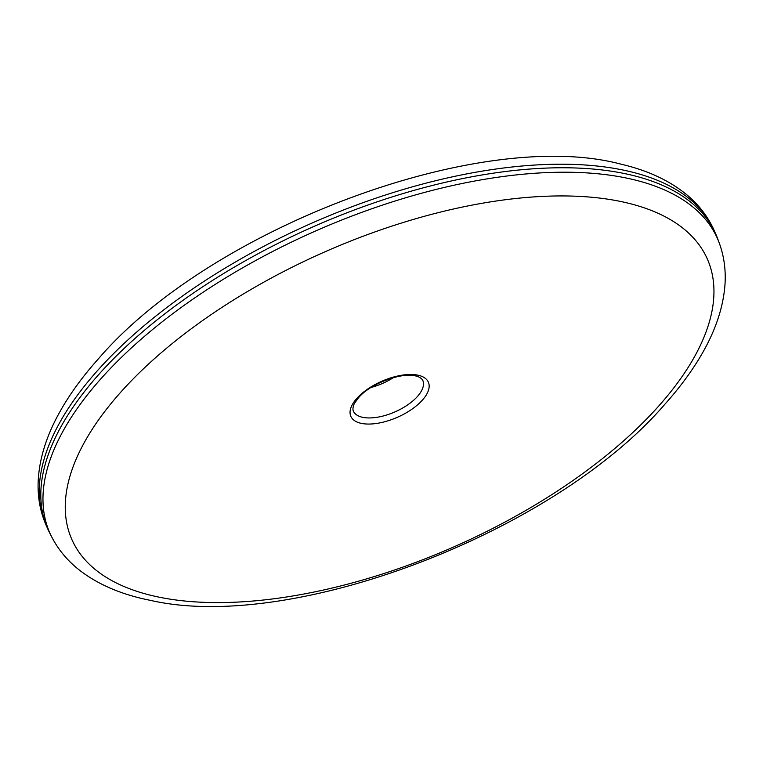 <?xml version="1.0" encoding="UTF-8"?>
<svg xmlns="http://www.w3.org/2000/svg" width="763" height="763" viewBox="0 0 763 763"><rect width="100%" height="100%" fill="white"/><g stroke="black" fill="none" stroke-linecap="round" stroke-linejoin="round"><path stroke-width="1.14" d="M99.343 373.851A365.105 169.243 156.2 0 0 47.716 528.835A365.105 169.243 156.2 0 0 49.719 533.032L51.865 537.209A364.819 169.109 156.2 0 1 101.45 378.152A364.819 169.109 156.2 0 1 454.758 185.066A364.819 169.109 156.2 0 1 719.204 242.872L717.573 238.466A365.105 169.243 156.2 0 0 715.818 234.174A365.105 169.243 156.2 0 0 448.339 181.642A365.105 169.243 156.2 0 0 99.343 373.851M714.254 230.617C708.255 217.159 699.394 205.457 687.654 195.49C670.191 180.879 648.054 170.464 621.235 164.236C480.566 126.391 210.092 228.356 98.274 358.982C82.538 376.56 69.729 394.185 59.857 411.839C46.371 435.835 39.132 459.212 38.15 481.958C37.587 497.342 40.258 511.782 46.152 525.287A365.105 169.243 -23.8 0 1 97.778 370.293A365.105 169.243 -23.8 0 1 446.775 178.094A365.105 169.243 -23.8 0 1 714.254 230.617L715.818 234.174M371.114 387.461A37.969 17.597 156.2 0 0 393.355 377.647M417.409 396.512A37.969 17.597 -23.8 0 1 381.109 416.503A37.969 17.597 -23.8 0 1 353.298 411.038C352.001 407.461 354.909 402.339 354.69 403.017L358.543 397.742C370.103 383.56 402.502 371.819 415.911 376.016C415.272 375.72 421.014 377.017 422.778 380.394A37.969 17.597 -23.8 0 1 417.409 396.512M356.846 398.372A42.356 19.628 -23.8 0 1 411.762 374.49A42.356 19.628 -23.8 0 1 422.368 400.155A42.356 19.628 -23.8 0 1 367.442 424.047A42.356 19.628 -23.8 0 1 356.846 398.372M658.278 406.545A347.318 161.003 156.2 0 0 571.325 196.062A347.318 161.003 156.2 0 0 120.926 391.982A347.318 161.003 156.2 0 0 207.879 602.465A347.318 161.003 156.2 0 0 658.278 406.545M719.204 242.872C724.23 256.54 726.109 271.027 724.85 286.335C722.771 309.778 714.254 333.793 699.29 358.391C690.048 373.651 678.641 388.853 665.069 404.018C555.474 531.878 293.021 633.023 150.597 600.395C122.347 594.854 98.866 584.954 80.153 570.686C67.993 561.291 58.57 550.133 51.865 537.209M46.152 525.287L47.716 528.835"/></g></svg>
